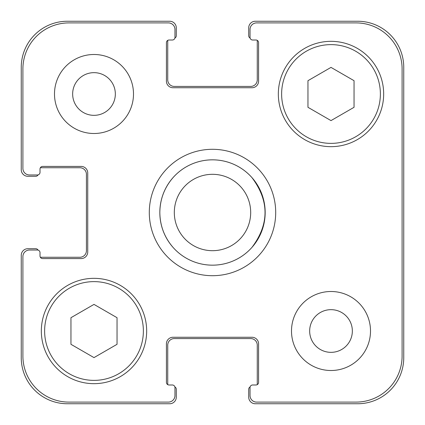 <?xml version="1.0" encoding="UTF-8"?>
<svg xmlns="http://www.w3.org/2000/svg" width="425" height="425" viewBox="0 0 425 425"><rect width="100%" height="100%" fill="white"/><g stroke="black" fill="none" stroke-linecap="round" stroke-linejoin="round"><path stroke-width="0.64" d="M250.686 212.5A38.186 38.186 0 0 1 212.5 250.686A38.186 38.186 0 0 1 174.314 212.5A38.186 38.186 0 0 0 231.593 245.57A38.186 38.186 0 0 0 231.593 179.43A38.186 38.186 0 0 0 174.314 212.5A38.186 38.186 0 0 0 231.593 245.57A38.186 38.186 0 0 0 231.593 179.43A38.186 38.186 0 0 0 174.314 212.5M149.297 212.5A63.203 63.203 0 0 1 244.099 157.765A63.203 63.203 0 0 1 244.099 267.235A63.203 63.203 0 0 1 149.297 212.5M251.998 177.666C269.37 200.887 269.37 224.113 251.998 247.334A52.668 52.668 0 0 1 173.002 247.334C164.395 237.32 160.002 225.707 159.832 212.5C160.002 199.293 164.395 187.68 173.002 177.666A52.668 52.668 0 0 1 251.998 177.666M159.832 212.5A52.668 52.668 0 0 0 238.834 258.113A52.668 52.668 0 0 0 238.834 166.887A52.668 52.668 0 0 0 159.832 212.5M117.04 344.308L93.999 357.611L70.954 344.308L70.954 317.698L93.999 304.396L117.04 317.698L117.04 344.308M354.046 107.302L331.001 120.604L307.96 107.302L307.96 80.692L331.001 67.389L354.046 80.692L354.046 107.302M143.374 331.001A49.374 49.374 0 0 0 69.307 288.24A49.374 49.374 0 0 0 69.307 373.761A49.374 49.374 0 0 0 143.374 331.001M146.667 331.001A52.668 52.668 0 0 1 67.665 376.614A52.668 52.668 0 0 1 67.665 285.393A52.668 52.668 0 0 1 146.667 331.001M380.38 93.999A49.374 49.374 0 0 0 306.313 51.239A49.374 49.374 0 0 0 306.313 136.76A49.374 49.374 0 0 0 380.38 93.999M383.669 93.999A52.668 52.668 0 0 1 304.667 139.607A52.668 52.668 0 0 1 304.667 48.386A52.668 52.668 0 0 1 383.669 93.999M402.103 68.983A46.086 46.086 0 0 0 356.017 22.897L256.61 22.897A6.582 6.582 0 0 0 250.028 29.479L250.028 37.379A2.635 2.635 0 0 0 252.657 40.014L255.951 40.014A2.635 2.635 0 0 1 258.586 42.649L258.586 81.159A6.582 6.582 0 0 1 251.998 87.741L173.002 87.741A6.582 6.582 0 0 1 166.414 81.159L166.414 42.649A2.635 2.635 0 0 1 169.049 40.014L172.343 40.014A2.635 2.635 0 0 0 174.972 37.379L174.972 29.479A6.582 6.582 0 0 0 168.39 22.897L68.983 22.897A46.086 46.086 0 0 0 22.897 68.983L22.897 168.39A6.582 6.582 0 0 0 29.479 174.972L37.379 174.972A2.635 2.635 0 0 0 40.014 172.343L40.014 169.049A2.635 2.635 0 0 1 42.649 166.414L81.159 166.414A6.582 6.582 0 0 1 87.741 173.002L87.741 251.998A6.582 6.582 0 0 1 81.159 258.586L42.649 258.586A2.635 2.635 0 0 1 40.014 255.951L40.014 252.657A2.635 2.635 0 0 0 37.379 250.028L29.479 250.028A6.582 6.582 0 0 0 22.897 256.61L22.897 356.017A46.086 46.086 0 0 0 68.983 402.103L168.39 402.103A6.582 6.582 0 0 0 174.972 395.521L174.972 387.621A2.635 2.635 0 0 0 172.343 384.986L169.049 384.986A2.635 2.635 0 0 1 166.414 382.351L166.414 343.841A6.582 6.582 0 0 1 173.002 337.259L251.998 337.259A6.582 6.582 0 0 1 258.586 343.841L258.586 382.351A2.635 2.635 0 0 1 255.951 384.986L252.657 384.986A2.635 2.635 0 0 0 250.028 387.621L250.028 395.521A6.582 6.582 0 0 0 256.61 402.103L356.017 402.103A46.086 46.086 0 0 0 402.103 356.017L402.103 68.983M133.498 93.999A39.498 39.498 0 0 1 74.248 128.207A39.498 39.498 0 0 1 74.248 59.787A39.498 39.498 0 0 1 133.498 93.999M370.504 331.001A39.498 39.498 0 0 1 311.254 365.213A39.498 39.498 0 0 1 311.254 296.793A39.498 39.498 0 0 1 370.504 331.001M72.654 93.999A21.346 21.346 0 0 0 104.667 112.482A21.346 21.346 0 0 0 104.667 75.512A21.346 21.346 0 0 0 72.654 93.999M309.66 331.001A21.346 21.346 0 0 0 341.673 349.488A21.346 21.346 0 0 0 341.673 312.518A21.346 21.346 0 0 0 309.66 331.001M250.118 38.064A2.635 2.635 0 0 1 248.71 35.732L248.71 27.832A6.582 6.582 0 0 1 255.292 21.25L357.664 21.25A46.086 46.086 0 0 1 403.75 67.336L403.75 357.664A46.086 46.086 0 0 1 357.664 403.75L255.292 403.75A6.582 6.582 0 0 1 248.71 397.168L248.71 389.268A2.635 2.635 0 0 1 250.118 386.936M169.049 40.014A2.635 2.635 0 0 0 167.822 40.317A2.635 2.635 0 0 0 167.732 41.002L167.732 79.842A6.582 6.582 0 0 0 174.314 86.429L250.686 86.429A6.582 6.582 0 0 0 257.268 79.842L257.268 41.002A2.635 2.635 0 0 0 257.178 40.317A2.635 2.635 0 0 0 255.951 40.014L252.657 40.014M257.178 384.683A2.635 2.635 0 0 0 257.268 383.998L257.268 345.158A6.582 6.582 0 0 0 250.686 338.571L174.314 338.571A6.582 6.582 0 0 0 167.732 345.158L167.732 383.998A2.635 2.635 0 0 0 167.822 384.683A2.635 2.635 0 0 0 169.049 384.986L172.343 384.986M38.064 174.882A2.635 2.635 0 0 1 35.732 176.29L27.832 176.29A6.582 6.582 0 0 1 21.25 169.708L21.25 67.336A46.086 46.086 0 0 1 67.336 21.25L169.708 21.25A6.582 6.582 0 0 1 176.29 27.832L176.29 35.732A2.635 2.635 0 0 1 174.882 38.064M174.882 386.936A2.635 2.635 0 0 1 176.29 389.268L176.29 397.168A6.582 6.582 0 0 1 169.708 403.75L67.336 403.75A46.086 46.086 0 0 1 21.25 357.664L21.25 255.292A6.582 6.582 0 0 1 27.832 248.71L35.732 248.71A2.635 2.635 0 0 1 38.064 250.118M40.317 257.178A2.635 2.635 0 0 0 41.002 257.268L79.842 257.268A6.582 6.582 0 0 0 86.429 250.686L86.429 174.314A6.582 6.582 0 0 0 79.842 167.732L41.002 167.732A2.635 2.635 0 0 0 40.317 167.822A2.635 2.635 0 0 0 40.014 169.049L40.014 172.343M173.002 247.334A52.668 52.668 0 0 0 251.998 247.334"/></g></svg>
